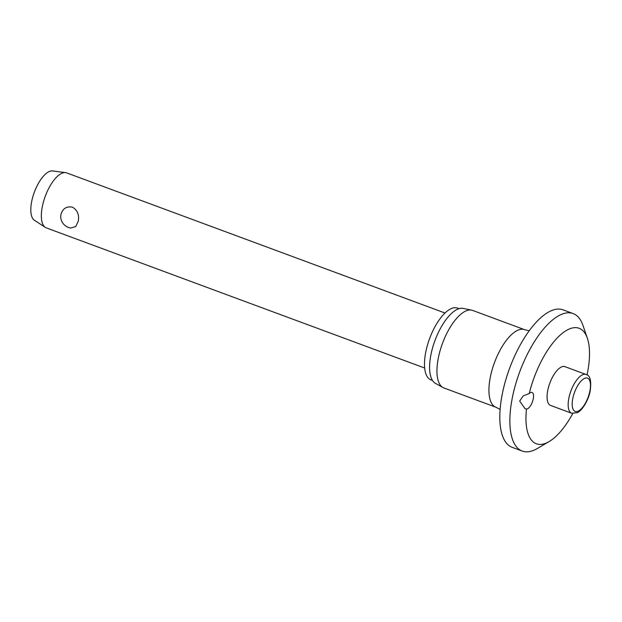 <?xml version="1.0" encoding="UTF-8"?>
<svg xmlns="http://www.w3.org/2000/svg" width="622" height="622" viewBox="0 0 622 622"><rect width="100%" height="100%" fill="white"/><g stroke="black" fill="none" stroke-linecap="round" stroke-linejoin="round"><path stroke-width="0.93" d="M519.673 401.058L523.211 395.911L529.236 393.547A8.794 3.584 -69.7 0 1 532.067 392.466A8.794 3.584 -69.7 0 1 533.318 398.515A8.794 3.584 -69.7 0 1 526.476 409.058L524.968 408.6L519.673 401.058M587.044 374.965A61.578 25.082 110.3 0 0 587.899 370.626A61.578 25.082 110.3 0 0 587.362 338.236A61.578 25.082 110.3 0 0 559.147 336.067A61.578 25.082 110.3 0 0 529.236 393.547M587.362 338.236L582.962 325.415A73.303 29.856 110.3 0 0 573.15 313.574A73.303 29.856 110.3 0 0 511.782 400.669A73.303 29.856 110.3 0 0 522.231 451.059A73.303 29.856 110.3 0 0 537.392 448.47L549.086 441.604A61.578 25.082 110.3 0 0 572.761 413.529M573.15 313.574L563.104 309.857A73.303 29.856 110.3 0 0 501.736 396.945A73.303 29.856 110.3 0 0 512.186 447.342L522.231 451.059M438.036 359.555A41.347 16.841 110.3 0 0 442.965 387.537A41.347 16.841 110.3 0 0 443.929 387.98L495.913 407.231A41.347 16.841 110.3 0 1 490.019 378.806A41.347 16.841 110.3 0 1 524.634 329.691L472.65 310.432A41.347 16.841 110.3 0 0 471.632 310.145A41.347 16.841 110.3 0 0 438.036 359.555M471.632 310.145L463.165 308.411A40.026 16.304 110.3 0 0 430.642 356.25A40.026 16.304 110.3 0 0 435.423 383.339L442.965 387.537M459.059 308.683L457.512 308.115A38.269 15.589 110.3 0 0 425.479 353.576A38.269 15.589 110.3 0 0 430.937 379.879L432.477 380.454M571.649 413.233L550.556 405.42A20.674 8.42 -69.7 0 1 547.609 391.215A20.674 8.42 -69.7 0 1 564.916 366.653L586.01 374.467A20.674 8.42 110.3 0 0 582.2 374.942A20.674 8.42 110.3 0 0 568.702 399.021A20.674 8.42 110.3 0 0 571.649 413.233L577.27 412.689C581.562 411.103 588.303 400.926 590.161 391.184C591.584 380.874 590.2 375.299 586.01 374.467M445.018 313.022L66.663 172.893A29.32 11.942 110.3 0 0 65.582 172.628A29.32 11.942 110.3 0 0 42.117 207.732A29.32 11.942 110.3 0 0 45.297 227.388A29.32 11.942 110.3 0 0 46.3 227.885L424.647 368.014M78.279 221.121L75.744 226.548L70.69 228.033A11.732 11.732 0 0 1 60.723 216.619L60.878 214.683C62.628 208.572 66.492 206.069 72.471 207.157C77.423 210.112 79.359 214.769 78.279 221.121M65.582 172.628L52.613 170.941A26.388 10.745 110.3 0 0 31.497 202.531A26.388 10.745 110.3 0 0 34.366 220.219L45.297 227.388M526.476 409.058A61.578 25.082 110.3 0 0 549.086 441.604M572.652 399.223A17.743 7.223 110.3 0 0 578.452 411.01A17.743 7.223 110.3 0 0 590.029 390.336A17.743 7.223 110.3 0 0 584.229 378.549A17.743 7.223 110.3 0 0 572.652 399.223M500.119 409.393L495.913 407.231M524.634 329.691L529.229 330.787"/></g></svg>
